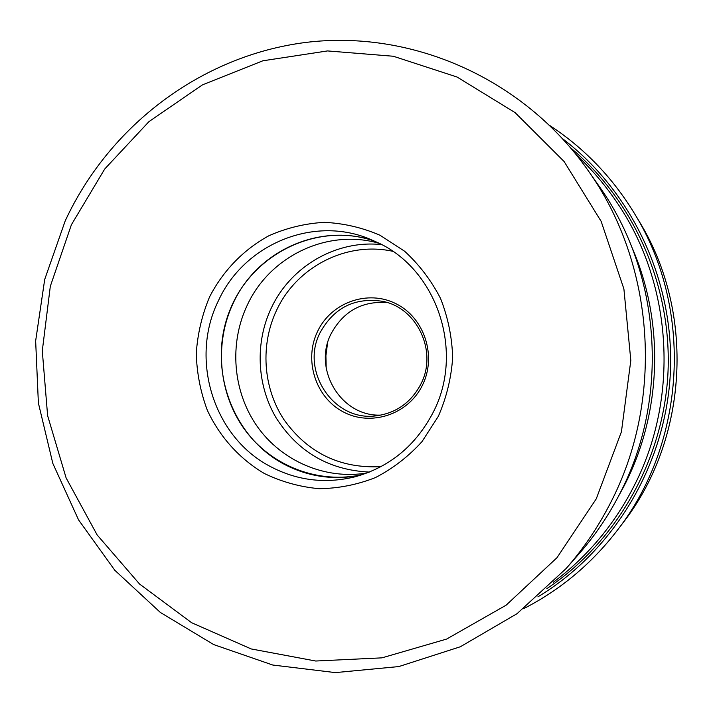 <?xml version="1.0" encoding="UTF-8"?>
<svg xmlns="http://www.w3.org/2000/svg" width="713" height="713" viewBox="0 0 713 713"><rect width="100%" height="100%" fill="white"/><g stroke="black" fill="none" stroke-linecap="round" stroke-linejoin="round"><path stroke-width="1.07" d="M523.681 608.644C560.284 589.936 591.451 563.894 617.173 530.499C686.227 442.185 693.508 308.872 634.49 213.561C612.556 177.573 584.419 148.277 550.071 125.702M599.098 186.2C661.325 273.177 669.979 398.219 619.535 494.225C608.376 515.882 594.865 535.757 579.009 553.849L566.042 568.617C583.163 549.09 597.761 527.611 609.838 504.189L609.909 504.055C664.569 400.011 655.167 264.175 587.815 170.095L599.098 186.2M438.343 416.303L422.016 441.605C408.504 456.489 392.997 468.477 375.493 477.558C357.24 484.742 338.434 488.45 319.085 488.69C299.87 486.926 281.59 481.836 264.256 473.45C239.399 458.735 219.666 436.739 207.323 410.242C200.496 391.945 196.806 372.988 196.271 353.381C197.59 333.8 202.02 314.986 209.56 296.947C222.937 270.904 243.498 249.612 268.872 235.762C286.492 227.964 304.932 223.49 324.174 222.349C343.461 223.214 362.088 227.518 380.038 235.263L404.601 251.217C419.253 264.666 431.222 280.387 440.509 298.382C447.969 317.312 452.024 337.026 452.666 357.534C451.276 378.015 446.498 397.604 438.343 416.303M269.879 466.266C213.125 436.534 189.489 358.692 218.472 300.628C243.659 245.219 311.536 215.789 368.14 238.4L378.478 242.928C437.63 270.432 464.6 352.454 433.067 412.551C415.715 445.652 389.735 467.068 355.119 476.792C325.208 484.091 296.795 480.58 269.879 466.266M373.452 240.584C316.34 221.779 251.671 254.354 229.782 310.476C207.287 366.348 230.923 435.447 283.204 463.726C307.535 476.685 333.345 480.517 360.635 475.206M362.801 474.501C318.952 484.501 272.001 466.355 245.299 430.411C218.633 394.405 213.936 343.63 233.311 302.927C257.348 250.308 321.153 221.69 375.528 241.52M379.503 243.445C327.891 228.133 269.87 256.065 247.331 305.03C228.953 343.568 232.75 391.455 257.099 426.267C281.501 460.999 324.994 479.974 366.963 473.013M387.168 302.553C362.159 300.85 343.523 311.162 331.251 333.479C312.321 369.031 341.242 417.132 381.018 415.091M327.534 343.345L325.912 355.644L326.18 368.051M639.035 221.119C695.371 312.125 688.428 439.163 622.511 523.485C688.455 439.074 695.38 312.205 639.035 221.119L634.49 213.561M570.881 148.081C634.828 201.797 672.448 287.874 667.894 374.334C663.01 460.767 616.228 542.228 546.818 588.662M537.887 596.852C613.287 551.407 665.149 465.865 670.282 374.459C675.131 283.043 632.903 192.35 562.905 138.973M553.431 582.164C570.462 569.402 585.872 554.785 599.651 538.297C612.645 522.7 623.839 505.793 633.233 487.567C679.507 399.467 673.09 285.432 617.921 203.909L621.041 208.597M631.718 246.885C664.846 321.946 661.958 413.077 624.053 486.025L618.055 497.077M596.255 498.85L621.433 431.748L630.818 360.448L623.902 288.943L601.157 221.369L564.099 161.512L515.062 112.601L457.033 77.013L393.371 56.256L327.525 50.926L262.856 60.792L202.447 84.865L148.981 121.602L104.722 168.999L71.407 224.72L50.311 286.323L42.29 350.858L47.619 415.661L66.122 477.942L97.137 534.937L139.534 584.009L191.619 622.716L251.234 648.955L315.716 661.022L381.963 657.849L446.596 639.08L506.087 605.212L557.005 557.682L596.255 498.85M381.776 244.639C336.483 239.595 290.851 266.27 271.43 307.749L271.386 307.82C254.933 342.329 256.662 384.646 275.931 417.524C297.776 451.908 328.916 470.099 369.352 472.077M392.72 251.288C346.447 241.11 296.76 266.912 276.724 309.977C260.147 344.602 262.883 387.444 283.819 419.449C307.677 452.942 340.056 468.673 380.947 466.659M422.354 385.376C437.016 356.34 424.52 317.846 396.143 303.8C367.979 289.318 331.42 302.365 317.722 331.099L317.686 331.18C303.604 359.726 315.342 397.284 343.14 411.829C370.724 426.793 408.041 414.69 422.319 385.457L422.354 385.376M320.297 332.276C334.174 307.553 354.905 297.232 382.489 301.314C417.274 307.677 437.978 351.937 420.741 384.325C410.964 402.604 396.125 413.103 376.232 415.822C333.657 421.962 299.79 370.582 320.297 332.276M420.759 384.387C410.982 402.622 396.134 413.103 376.232 415.822M617.173 530.499L622.511 523.485M617.921 203.909C606.014 186.013 592.298 169.801 576.755 155.265M566.042 568.617L517.014 613.706L460.34 646.762L398.834 666.566L335.368 672.609L272.776 665.033L213.668 644.57L160.354 612.449L114.793 570.257L78.564 519.893L52.824 463.405L38.377 402.997L35.65 340.921L44.705 279.434L65.231 220.816M587.815 170.095C522.558 77.432 410.519 29.5 305.743 42.441C200.781 55.774 109.232 126.103 65.293 220.7M599.651 538.297L603.26 533.966"/></g></svg>
